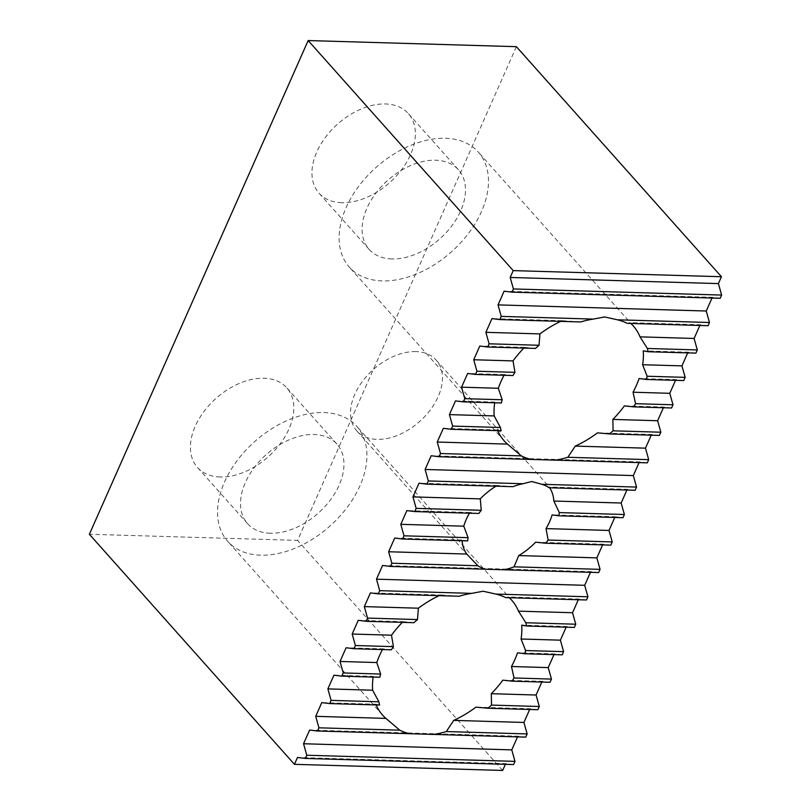 <?xml version="1.0" encoding="UTF-8"?>
<svg xmlns="http://www.w3.org/2000/svg" width="811" height="811" viewBox="0 0 811 811"><rect width="100%" height="100%" fill="white"/><g stroke="black" fill="none" stroke-linecap="round" stroke-linejoin="round"><path stroke-width="0.61" stroke-dasharray="4.05 3.04" d="M341.776 202.699A59.821 39.171 -41.7 0 1 318.997 193.13A59.821 39.171 -41.7 0 1 325.454 137.292A59.821 39.171 -41.7 0 1 385.529 103.96A59.821 39.171 -41.7 0 1 408.308 113.52A59.821 39.171 -41.7 0 1 401.85 169.367A59.821 39.171 -41.7 0 1 341.776 202.699M391.916 258.952A59.821 39.171 -41.7 0 1 369.137 249.393A59.821 39.171 -41.7 0 1 375.605 193.545A59.821 39.171 -41.7 0 1 435.679 160.213A59.821 39.171 -41.7 0 1 458.458 169.783A59.821 39.171 -41.7 0 1 451.991 225.62A59.821 39.171 -41.7 0 1 391.916 258.952M501.147 430.763L497.396 429.911A86.412 56.577 138.3 0 0 497.711 430.661M501.38 402.986L494.801 402.053A86.412 56.577 138.3 0 0 494.69 402.783M512.947 375.534L504.391 374.55A86.412 56.577 138.3 0 0 504.006 375.27M535.473 348.416L524.565 347.351A86.412 56.577 138.3 0 0 523.876 348.071M580.686 321.957L562.155 320.669A86.412 56.577 138.3 0 0 560.665 321.369M382.194 280.9A86.412 56.577 -41.7 0 1 349.288 267.083A86.412 56.577 -41.7 0 1 358.624 186.418A86.412 56.577 -41.7 0 1 445.401 138.275A86.412 56.577 -41.7 0 1 478.308 152.093A86.412 56.577 -41.7 0 1 468.971 232.757A86.412 56.577 -41.7 0 1 382.194 280.9M220.227 476.99A59.821 39.171 -41.7 0 1 197.448 467.42A59.821 39.171 -41.7 0 1 203.916 411.572A59.821 39.171 -41.7 0 1 263.98 378.24A59.821 39.171 -41.7 0 1 286.759 387.81A59.821 39.171 -41.7 0 1 280.302 443.658A59.821 39.171 -41.7 0 1 220.227 476.99M270.367 533.243A59.821 39.171 -41.7 0 1 247.588 523.683A59.821 39.171 -41.7 0 1 254.056 467.835A59.821 39.171 -41.7 0 1 314.131 434.503A59.821 39.171 -41.7 0 1 336.91 444.063A59.821 39.171 -41.7 0 1 330.442 499.911A59.821 39.171 -41.7 0 1 270.367 533.243M376.162 704.941A86.412 56.577 -41.7 0 1 375.848 704.201L321.785 702.61M379.609 705.043L375.848 704.201M373.141 677.073A86.412 56.577 -41.7 0 1 373.253 676.333L333.939 675.178M379.832 677.266L373.253 676.333M382.457 649.56A86.412 56.577 -41.7 0 1 382.843 648.83L346.094 647.756M391.399 649.824L382.843 648.83M402.327 622.361A86.412 56.577 -41.7 0 1 403.026 621.642L358.249 620.324M413.924 622.696L403.026 621.642M439.116 595.649A86.412 56.577 -41.7 0 1 440.606 594.96L370.404 592.892M459.138 596.247L440.606 594.96M260.645 555.19A86.412 56.577 -41.7 0 1 227.749 541.373A86.412 56.577 -41.7 0 1 237.086 460.709A86.412 56.577 -41.7 0 1 323.853 412.556A86.412 56.577 -41.7 0 1 356.759 426.373A86.412 56.577 -41.7 0 1 347.422 507.037A86.412 56.577 -41.7 0 1 260.645 555.19M467.673 540.917L462.037 540.014A53.181 34.812 138.3 0 0 462.088 540.755M478.835 513.464L469.843 512.461A53.181 34.812 138.3 0 0 469.417 513.191M495.977 486.184A53.181 34.812 -41.7 0 1 497.143 485.475L512.947 486.681M415.931 351.599A53.181 34.812 138.3 0 0 362.537 381.231A53.181 34.812 138.3 0 0 356.789 430.864A53.181 34.812 138.3 0 0 377.034 439.369A53.181 34.812 138.3 0 0 430.438 409.748A53.181 34.812 138.3 0 0 436.176 360.104A53.181 34.812 138.3 0 0 415.931 351.599M516.384 46.673L297.596 540.39L89.372 534.267M708.054 325.708L700.177 324.735L629.975 322.666L627.197 323.325M562.155 320.669L491.953 318.611M630.816 323.427A86.412 56.577 138.3 0 0 629.975 322.666M700.177 324.735L699.852 325.464M695.899 353.13L688.022 352.167L643.245 350.849M524.565 347.351L479.798 346.033M688.022 352.167L687.698 352.886M683.744 380.562L675.867 379.589L639.109 378.514M504.391 374.55L467.643 373.465M675.867 379.589L675.543 380.318M671.589 407.994L663.712 407.021L624.389 405.865M494.801 402.053L455.488 400.898M663.712 407.021L663.388 407.751M659.434 435.416L651.557 434.453L597.494 432.861M497.396 429.911L443.333 428.32M651.557 434.453L651.233 435.172M647.279 462.848L639.403 461.875L431.178 455.752M586.505 599.988L578.628 599.025L508.426 596.957L505.648 597.606M508.426 596.957A86.412 56.577 -41.7 0 1 509.267 597.717M578.304 599.745L578.628 599.025M574.35 627.42L566.473 626.447L521.696 625.129M566.149 627.177L566.473 626.447M562.195 654.842L554.318 653.879L517.56 652.794M553.994 654.609L554.318 653.879M550.04 682.274L542.164 681.311L502.85 680.155M541.839 682.031L542.164 681.311M537.886 709.706L530.009 708.733L475.945 707.141M529.684 709.463L530.009 708.733M525.731 737.128L517.854 736.165L309.63 730.042M635.125 490.27L627.248 489.307L549.128 487.005L549.077 487.746L549.128 487.005A53.181 34.812 -41.7 0 1 549.645 487.756M627.248 489.307L626.923 490.037M469.843 512.461L406.869 510.606M614.768 517.459L615.093 516.739L552.109 514.884M610.815 545.134L602.938 544.161L535.615 542.184M602.614 544.891L602.938 544.161M502.658 770.45L297.596 540.39M720.209 298.276L712.332 297.302L504.107 291.179M712.332 297.302L712.007 298.032M639.403 461.875L639.078 462.605M497.143 485.475L419.023 483.184M615.093 516.739L622.97 517.702M462.037 540.014L394.714 538.038M598.66 572.556L590.783 571.593L382.559 565.47M590.459 572.323L590.783 571.593M517.53 736.895L517.854 736.165M513.576 764.56L505.699 763.597L297.475 757.464M505.375 764.317L505.699 763.597M369.137 249.393L318.997 193.13M504.209 440.88L349.288 267.083M247.588 523.683L197.448 467.42M382.66 715.17L227.749 541.373M356.789 430.864L470.137 558.039M436.176 360.104L549.534 487.269M511.67 600.17L356.759 426.373M336.91 444.063L286.759 387.81M633.219 325.89L478.308 152.093M458.458 169.783L408.308 113.52"/><path stroke-width="1.22" d="M651.233 435.172L645.475 448.159L575.273 446.101L567.842 457.272A86.412 56.577 -41.7 0 1 555.241 460.141L531.104 459.431A86.412 56.577 -41.7 0 1 521.331 455.904L507.453 444.104L437.251 442.036L443.333 428.32L451.21 429.293L452.629 426.089L449.406 414.614L455.488 400.898L463.365 401.861L464.784 398.667L461.56 387.182L467.643 373.465L475.52 374.439L476.939 371.235L473.715 359.749L479.798 346.033L487.675 347.007L489.094 343.803L485.87 332.328L491.953 318.611L499.829 319.575L501.249 316.381L498.025 304.895L706.249 311.019L709.473 322.504L617.424 319.798A86.412 56.577 -41.7 0 1 627.197 323.325L708.054 325.708L709.473 322.504M497.711 430.661A86.412 56.577 138.3 0 0 504.209 440.88A86.412 56.577 138.3 0 0 507.453 444.104M451.21 429.293L501.147 430.763A86.412 56.577 -41.7 0 1 500.428 427.498L494.183 415.921L449.406 414.614M494.69 402.783A86.412 56.577 138.3 0 0 494.183 415.921M463.365 401.861L501.38 402.986A86.412 56.577 -41.7 0 1 502.202 399.762L498.319 388.266L461.56 387.182M504.006 375.27A86.412 56.577 138.3 0 0 498.319 388.266M475.52 374.439L512.947 375.534A86.412 56.577 -41.7 0 1 514.955 372.35L513.039 360.905L473.715 359.749M523.876 348.071A86.412 56.577 138.3 0 0 513.039 360.905M487.675 347.007L535.473 348.416A86.412 56.577 -41.7 0 1 539.031 345.273L539.933 333.909L485.87 332.328M560.665 321.369A86.412 56.577 138.3 0 0 539.933 333.909M499.829 319.575L580.686 321.957A86.412 56.577 -41.7 0 1 593.287 319.088L604.661 316.939L617.424 319.798M509.267 597.717A86.412 56.577 -41.7 0 1 511.67 600.17A86.412 56.577 -41.7 0 1 518.482 611.149L525.832 622.747A86.412 56.577 -41.7 0 1 526.552 626.011L521.696 625.129A86.412 56.577 -41.7 0 1 521.078 639.007L525.599 650.534A86.412 56.577 -41.7 0 1 524.778 653.747L517.56 652.794A86.412 56.577 -41.7 0 1 511.488 666.51L514.032 677.976A86.412 56.577 -41.7 0 1 512.025 681.159L502.85 680.155A86.412 56.577 -41.7 0 1 491.314 693.699L491.507 705.094A86.412 56.577 -41.7 0 1 487.948 708.236L475.945 707.141A86.412 56.577 -41.7 0 1 453.734 720.381L446.293 731.552A86.412 56.577 -41.7 0 1 433.692 734.421L409.555 733.712A86.412 56.577 -41.7 0 1 399.782 730.184L385.904 718.394A86.412 56.577 -41.7 0 1 382.66 715.17A86.412 56.577 -41.7 0 1 376.162 704.941M378.879 701.789L331.081 700.38L329.661 703.573L379.609 705.043A86.412 56.577 -41.7 0 1 378.879 701.789L372.634 690.212A86.412 56.577 -41.7 0 1 373.141 677.073M380.663 674.053L343.235 672.948L341.816 676.151L379.832 677.266A86.412 56.577 -41.7 0 1 380.663 674.053L376.77 662.546A86.412 56.577 -41.7 0 1 382.457 649.56M393.406 646.641L355.39 645.526L353.971 648.719L391.399 649.824A86.412 56.577 -41.7 0 1 393.406 646.641L391.49 635.195A86.412 56.577 -41.7 0 1 402.327 622.361M417.483 619.563L367.545 618.094L366.126 621.297L413.924 622.696A86.412 56.577 -41.7 0 1 417.483 619.563L418.385 608.199A86.412 56.577 -41.7 0 1 439.116 595.649M471.749 593.368L379.7 590.661L378.281 593.865L459.138 596.247A86.412 56.577 -41.7 0 1 471.749 593.368L483.113 591.229L495.876 594.078A86.412 56.577 -41.7 0 1 505.648 597.606L586.505 599.988L587.924 596.795L495.876 594.078M503.996 569.778A53.181 34.812 138.3 0 0 514.032 566.828L600.079 569.363L598.66 572.556L390.436 566.433L382.559 565.47L376.486 579.176L584.701 585.309L590.459 572.323M462.088 540.755A53.181 34.812 138.3 0 0 466.751 554.055L477.902 565.764A53.181 34.812 138.3 0 0 485.11 569.221M469.417 513.191A53.181 34.812 138.3 0 0 463.77 526.177L468.099 537.693A53.181 34.812 138.3 0 0 467.673 540.917L402.591 539.011L394.714 538.038L388.631 551.754L391.855 563.24L390.436 566.433M495.977 486.184A53.181 34.812 -41.7 0 0 480.274 498.877L481.247 510.291A53.181 34.812 138.3 0 0 478.835 513.464L414.745 511.579L416.165 508.375L412.941 496.9L419.023 483.184L426.9 484.147L428.32 480.953L425.096 469.468L431.178 455.752L439.055 456.725L440.474 453.521L437.251 442.036M541.87 484.289A53.181 34.812 138.3 0 1 549.077 487.746L635.125 490.27L636.544 487.076L541.87 484.289L531.732 481.511L522.983 483.731A53.181 34.812 138.3 0 0 512.947 486.681L426.9 484.147M721.445 276.733L718.404 283.597L721.628 295.072L513.404 288.949L510.18 277.463L513.221 270.61L721.445 276.733L516.384 46.673L308.16 40.55L89.372 534.267L294.434 764.327L297.475 757.464L305.352 758.437L306.771 755.234L303.557 743.748L309.63 730.042L317.506 731.005L318.926 727.812L315.712 716.326L321.785 702.61L329.661 703.573M593.287 319.088L501.249 316.381M699.852 325.464L694.094 338.451L640.031 336.859A86.412 56.577 138.3 0 0 633.219 325.89A86.412 56.577 138.3 0 0 630.816 323.427M640.031 336.859L647.371 348.466A86.412 56.577 -41.7 0 1 648.101 351.721L695.899 353.13L697.318 349.936L647.371 348.466M697.318 349.936L694.094 338.451M539.031 345.273L489.094 343.803M687.698 352.886L681.939 365.883L642.626 364.717A86.412 56.577 138.3 0 0 643.245 350.849L648.101 351.721M642.626 364.717L647.148 376.243A86.412 56.577 -41.7 0 1 646.316 379.457L683.744 380.562L685.163 377.358L647.148 376.243M685.163 377.358L681.939 365.883M514.955 372.35L476.939 371.235M675.543 380.318L669.785 393.305L633.036 392.22A86.412 56.577 138.3 0 0 639.109 378.514L646.316 379.457M633.036 392.22L635.581 403.685A86.412 56.577 -41.7 0 1 633.573 406.869L671.589 407.994L673.008 404.79L635.581 403.685M673.008 404.79L669.785 393.305M502.202 399.762L464.784 398.667M663.388 407.751L657.63 420.737L612.863 419.419A86.412 56.577 138.3 0 0 624.389 405.865L633.573 406.869M612.863 419.419L613.055 430.813A86.412 56.577 -41.7 0 1 609.497 433.946L659.434 435.416L660.853 432.222L613.055 430.813M660.853 432.222L657.63 420.737M500.428 427.498L452.629 426.089M575.273 446.101A86.412 56.577 138.3 0 0 597.494 432.861L609.497 433.946M645.475 448.159L648.699 459.644L567.842 457.272M521.331 455.904L440.474 453.521M531.104 459.431L439.055 456.725M648.699 459.644L647.279 462.848L555.241 460.141M587.924 596.795L584.701 585.309M379.7 590.661L376.486 579.176M378.281 593.865L370.404 592.892L364.332 606.608L418.385 608.199M526.552 626.011L574.35 627.42L575.769 624.217L572.546 612.731L518.482 611.149M572.546 612.731L578.304 599.745M575.769 624.217L525.832 622.747M367.545 618.094L364.332 606.608M366.126 621.297L358.249 620.324L352.177 634.04L391.49 635.195M524.778 653.747L562.195 654.842L563.615 651.649L560.391 640.163L521.078 639.007M560.391 640.163L566.149 627.177M563.615 651.649L525.599 650.534M355.39 645.526L352.177 634.04M353.971 648.719L346.094 647.756L340.022 661.462L376.77 662.546M512.025 681.159L550.04 682.274L551.46 679.081L548.236 667.595L511.488 666.51M548.236 667.595L553.994 654.609M551.46 679.081L514.032 677.976M343.235 672.948L340.022 661.462M341.816 676.151L333.939 675.178L327.867 688.894L372.634 690.212M487.948 708.236L537.886 709.706L539.305 706.503L536.081 695.017L491.314 693.699M536.081 695.017L541.839 682.031M539.305 706.503L491.507 705.094M331.081 700.38L327.867 688.894M385.904 718.394L315.712 716.326M433.692 734.421L525.731 737.128L527.15 733.935L523.926 722.449L453.734 720.381M523.926 722.449L529.684 709.463M527.15 733.935L446.293 731.552M399.782 730.184L318.926 727.812M409.555 733.712L317.506 731.005M549.645 487.756A53.181 34.812 -41.7 0 1 553.842 501.036L621.165 503.023L626.923 490.037M614.768 517.459L609.01 530.445L546.036 528.6A53.181 34.812 138.3 0 0 552.109 514.884L558.88 515.816L622.97 517.702L624.389 514.509L559.306 512.593L553.842 501.036M624.389 514.509L621.165 503.023M558.88 515.816A53.181 34.812 138.3 0 0 559.306 512.593M463.77 526.177L400.786 524.322L406.869 510.606L414.745 511.579M468.099 537.693L404.01 535.807L400.786 524.322M545.732 543.218A53.181 34.812 138.3 0 0 548.145 540.045L612.234 541.93L610.815 545.134L545.732 543.218L535.615 542.184A53.181 34.812 138.3 0 1 518.746 555.576L596.855 557.877L602.614 544.891M514.032 566.828L518.746 555.576M600.079 569.363L596.855 557.877M402.591 539.011L404.01 535.807M513.404 288.949L511.984 292.153L504.107 291.179L498.025 304.895M513.221 270.61L308.16 40.55M505.375 764.317L502.658 770.45L294.434 764.327M718.404 283.597L510.18 277.463M721.628 295.072L720.209 298.276L511.984 292.153M712.007 298.032L706.249 311.019M639.078 462.605L633.32 475.591L425.096 469.468M636.544 487.076L633.32 475.591M522.983 483.731L428.32 480.953M480.274 498.877L412.941 496.9M481.247 510.291L416.165 508.375M546.036 528.6L548.145 540.045M609.01 530.445L612.234 541.93M466.751 554.055L388.631 551.754M477.902 565.764L391.855 563.24M305.352 758.437L513.576 764.56L514.995 761.367L511.771 749.881L303.557 743.748M511.771 749.881L517.53 736.895M514.995 761.367L306.771 755.234"/></g></svg>
